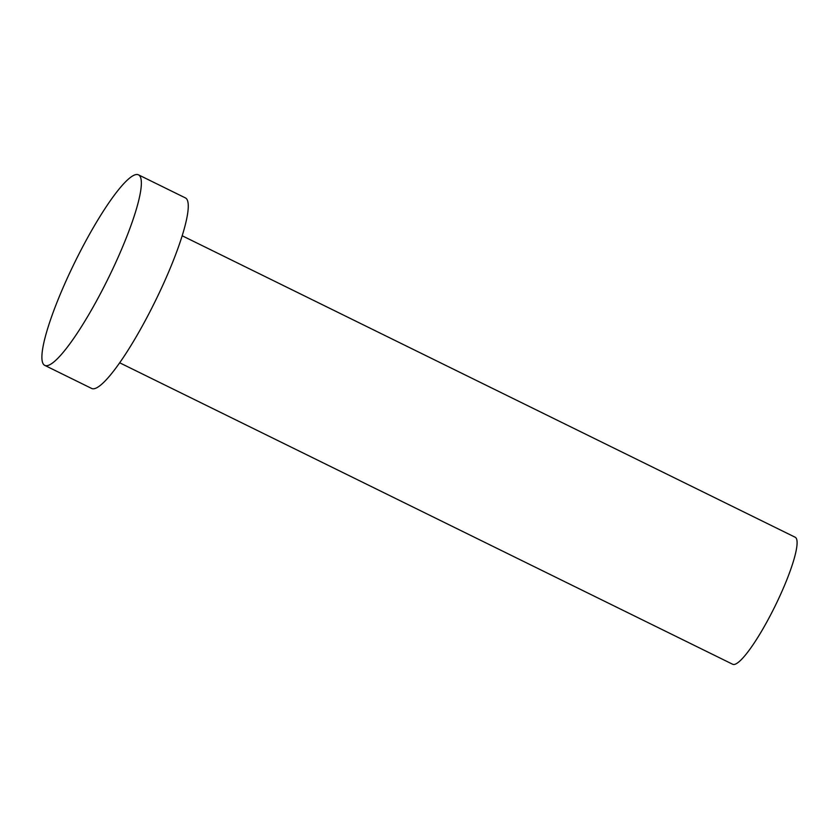 <?xml version="1.0" encoding="UTF-8"?>
<svg xmlns="http://www.w3.org/2000/svg" width="839" height="839" viewBox="0 0 839 839"><rect width="100%" height="100%" fill="white"/><g stroke="black" fill="none" stroke-linecap="round" stroke-linejoin="round"><path stroke-width="1.26" d="M119.694 362.794L732.699 664.268A70.78 12.365 -63.8 0 0 733.401 664.478A70.78 12.365 -63.8 0 0 775.939 604.342A70.78 12.365 -63.8 0 0 795.173 537.233L182.168 235.759M44.771 365.385L91.671 388.457A106.175 18.542 -63.8 0 0 92.73 388.772A106.175 18.542 -63.8 0 0 156.536 298.558A106.175 18.542 -63.8 0 0 185.388 197.899L138.477 174.837A106.175 18.542 -63.8 0 0 137.428 174.522A106.175 18.542 -63.8 0 0 73.622 264.725A106.175 18.542 -63.8 0 0 44.771 365.385A106.175 18.542 -63.8 0 0 45.83 365.699A106.175 18.542 -63.8 0 0 109.636 275.496A106.175 18.542 -63.8 0 0 138.477 174.837"/></g></svg>
